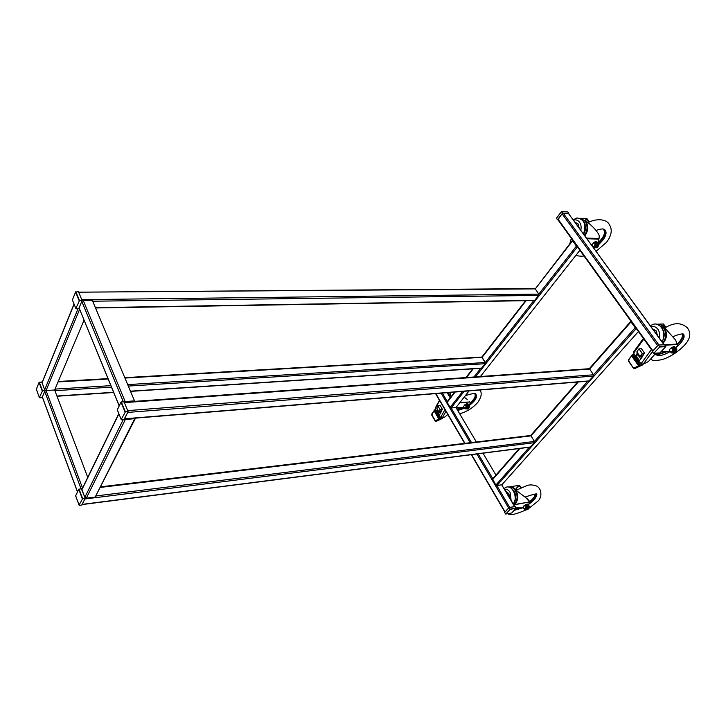 <?xml version="1.0" encoding="UTF-8"?>
<svg xmlns="http://www.w3.org/2000/svg" width="726" height="726" viewBox="0 0 726 726"><rect width="100%" height="100%" fill="white"/><g stroke="black" fill="none" stroke-linecap="round" stroke-linejoin="round"><path stroke-width="1.09" d="M514.888 506.666L509.688 507.401L496.874 485.64L502.029 484.714L496.874 485.64L495.858 485.05L496.874 485.64L636.239 328.533L496.874 485.64L509.688 507.401L514.58 506.567L501.748 484.895L638.408 331.546L501.748 484.895L514.888 506.666M508.636 507.991L504.924 512.148L471.573 454.648L505.069 511.875L508.636 507.991L476.846 453.977L508.636 507.991M630.958 321.201L636.148 328.406L635.177 327.725L593.505 374.779L593.46 376.095L588.813 381.105L124.255 419.056L127.712 412.422L124.563 418.784L589.213 380.896L593.46 376.095L127.712 412.422L593.46 376.095L593.505 374.779L127.685 410.617L124.382 402.621L127.685 410.617L593.505 374.779L589.621 369.053L593.505 374.779L635.177 327.725L630.994 321.917L589.621 369.053L124.382 402.621L123.892 402.14L124.382 402.621L589.621 369.053L589.022 368.717L589.621 369.053L630.994 321.917L630.83 321.319L589.231 368.744L630.958 321.201M492.618 479.55L495.858 485.05L492.546 478.96L519.925 448.45L492.618 479.55M572.623 240.17L577.342 246.731L576.417 246.078L538.81 294.121L538.774 295.391L534.499 300.537L96.095 307.96L534.499 300.537L95.959 307.652L534.935 300.301L538.774 295.391L93.255 301.208L538.774 295.391L538.81 294.121L81.757 299.638L78.825 292.56L81.757 299.638L538.81 294.121L535.271 288.884L538.81 294.121L576.417 246.078L572.614 240.787L535.271 288.884L78.444 292.188L535.271 288.884L534.79 288.603L535.271 288.884L572.623 240.17M455.973 407.54L451.127 407.985L455.973 407.54L476.356 441.971L455.973 407.54L469.087 390.887L455.973 407.54M450.147 407.404L451.127 407.985L450.147 407.404L447.171 402.349L450.147 407.404L462.671 391.414L450.147 407.404M447.18 401.75L447.171 402.349L447.18 401.75M664.226 344.823L658.927 344.977L563.204 213.117L562.069 213.762L557.94 219.769L562.069 213.762L563.204 213.117L568.249 213.371L563.204 213.117L658.927 344.977L663.963 344.696L568.531 213.553L664.226 344.823M657.692 345.667L652.674 351.366L652.901 350.885L558.022 219.143L652.901 350.885L657.692 345.667L562.069 213.762L657.692 345.667M530.071 435.7L530.978 435.863L534.454 441.453L534.418 442.688L530.343 447.116L81.956 504.597L84.86 498.989L82.183 504.388L530.652 446.944L534.418 442.688L84.86 498.989L534.418 442.688L534.454 441.453L96.168 495.931L534.454 441.453L530.978 435.863L100.469 487.4L530.388 435.527L100.76 486.819L530.071 435.7M81.947 489.614L84.833 497.337L86.312 498.163L95.197 497.056L95.995 496.257L95.197 497.056L86.312 498.163L84.833 497.337L81.493 489.115L81.947 489.614L118.901 413.838L81.947 489.614M481.61 357.083L485.286 362.51L485.258 363.699L481.492 368.273L131.125 391.35L481.492 368.273L131.034 391.142L481.828 368.073L485.258 363.699L128.892 386.041L485.258 363.699L485.286 362.51L128.284 384.58L485.286 362.51L482.091 357.373L125.525 378.019L481.61 357.083L125.362 377.629L481.61 357.083M42.371 396.968L44.694 391.323L42.371 396.968L44.694 391.323L42.371 396.968L77.537 491.856L42.371 396.968M42.09 382.856L44.667 389.744L42.044 382.656L74.034 304.003L42.044 382.656L44.667 389.744L42.09 382.856L74.106 304.167L42.09 382.856L41.727 382.448L42.09 382.856M79.07 307.933L81.784 301.354L79.07 307.933L81.784 301.354L83.263 300.51L92.347 300.401L93.173 301.018L92.347 300.401L134.519 400.87L135.354 401.315L134.519 400.87L125.144 401.542L134.519 400.87L92.347 300.401L83.263 300.51L125.144 401.542L124.082 401.905L125.144 401.542L83.263 300.51L81.784 301.354L79.07 307.933L119.227 405.789L79.07 307.933M55.448 389.299L54.659 390.007L46.065 390.543L44.667 389.744L78 308.759L44.667 389.744L46.065 390.543L44.694 391.323L46.065 390.543L79.57 309.448L46.065 390.543L54.659 390.007L46.065 390.543L54.659 390.007L83.998 320.239L54.659 390.007L55.466 390.515L54.659 390.007L55.448 389.299M79.361 308.641L119.164 405.925L79.361 308.641M134.709 418.702L135.508 418.131L95.197 497.056L134.709 418.702L125.353 419.474L134.709 418.702M124.346 419.22L125.353 419.474L86.312 498.163L125.353 419.474L124.346 419.22M82.192 488.716L81.893 489.333L82.192 488.716M82.238 488.625L81.684 488.897L82.238 488.625M39.376 397.53L42.498 390.769L39.376 397.53L36.327 389.272L39.077 382.466L42.162 390.751M39.286 382.139L42.498 390.769L44.985 390.615L41.772 381.994L39.077 382.466M44.985 390.615L42.081 397.666L39.603 397.83M75.876 308.459L79.488 300.564L75.876 308.459L72.391 299.965L75.613 292.052L79.116 300.555M75.84 291.707L79.488 300.564L82.12 300.528L78.462 291.68L75.613 292.052M82.12 300.528L78.735 308.75L76.112 308.795M79.061 505.087L82.619 498.626L79.061 505.087L75.64 495.831L78.807 489.315L82.256 498.599M79.025 488.961L82.619 498.626L85.196 498.308L81.593 488.652L78.807 489.315M75.676 495.758L79.061 505.151M85.196 498.308L81.847 505.06L79.288 505.387M121.215 419.456L125.38 411.833L121.215 419.456L117.303 409.863L121.015 402.195L124.981 411.814M121.251 401.814L125.38 411.833L128.103 411.624L123.964 401.623L121.015 402.195M117.322 409.809L121.224 419.528M128.103 411.624L124.173 419.574L121.46 419.791M510.151 509.343L505.759 514.035L510.151 509.343L516.014 508.336L511.73 512.983L505.868 513.999M511.712 512.964L505.759 514.035M505.577 513.972L504.624 512.356L509.08 507.51L515.188 506.458L516.014 508.336M509.08 507.51L510.033 509.126L516.141 508.073M659.662 347.01L653.727 353.326L659.662 347.01L665.706 346.665L659.943 352.89L653.899 353.272M653.545 353.253L652.311 351.538L658.3 345.013L664.589 344.659L665.706 346.665M658.3 345.013L659.553 346.738L665.842 346.375M567.805 211.938L568.875 213.408L562.577 213.081L557.514 219.806L556.461 218.199L561.443 211.556L567.514 211.919M562.577 213.081L561.497 211.611L556.452 218.335M557.514 219.806L557.985 219.833M509.679 497.873L508.745 493.744L505.986 491.629M513.164 503.753C518.373 498.453 512.656 484.669 506.349 487.191L505.904 487.364M513.699 504.661L529.553 501.975L525.815 497.619L516.349 490.531L516.023 488.707L518.881 485.395L520.46 486.311M521.341 487.582L519.036 486.22L516.059 488.534M527.276 498.835L529.408 501.14M511.403 488.471L514.144 491.239C516.34 495.586 516.259 499.406 513.917 502.701M529.381 502.002L513.817 504.869M516.032 507.891L523.5 507.891M528.682 504.997L529.345 502.229M535.924 494.125L536.106 494.37C536.813 495.704 536.015 497.628 533.71 500.132L529.245 503.98M514.135 510.387L522.475 507.91L514.117 510.405M535.861 494.116L536.106 494.442C536.895 496.756 534.608 499.933 529.245 503.953M526.323 509.761L527.675 508.082L528.873 508.336L537.258 501.702M527.512 509.634L526.586 509.815L527.802 508.481L528.764 508.69L527.512 509.634M528.437 507.129L525.56 508.799M526.259 506.231L527.348 505.741L526.94 505.06L525.851 505.55L526.259 506.231M529.163 507.329L529.617 506.557L527.394 504.08L525.905 504.488L523.001 507.066L524.154 508.99L527.294 506.802L525.805 507.22L524.653 505.287M528.546 505.995L527.294 506.802L529.2 506.476L528.791 507.755M525.805 507.22L524.807 509.461L524.154 508.99M529.617 506.557L527.394 504.08M527.339 504.08L523.709 505.977M525.951 509.407L525.343 509.525M527.312 505.759L526.931 505.115L525.869 505.586M449.34 395.933L448.732 392.548M454.195 392.712L454.049 392.113M431.916 413.884L431.77 415.163L434.992 420.753L438.858 419.174L434.157 410.807M435.11 420.563L431.897 414.973L434.302 410.136L439.357 418.848L438.858 419.174L439.23 419.574L439.838 418.448L434.783 409.727L431.879 413.784L434.066 410.925M431.897 414.973L435.718 421.298L439.23 419.574M435.664 409.528L434.302 410.136L439.357 418.857L442.252 418.004M435.609 409.346L434.302 410.136L439.357 418.857L441.49 418.067M435.682 421.289L436.498 421.252L435.918 420.79M441.299 411.424L442.325 409.155L440.355 409.6L442.352 409.428M442.216 418.485L436.498 421.252L442.297 418.185M438.059 405.689L440.083 405.308L442.325 409.155M475.367 393.791L475.911 394.309C477.018 395.897 476.492 398.093 474.323 400.888L469.468 405.362M464.631 408.23L457.906 410.417M475.267 393.764L475.938 394.409C477.327 397.313 475.167 400.961 469.459 405.353M464.613 408.221L457.897 410.39M466.936 409.01L466.382 408.738L467.88 407.232L469.178 407.313L469.05 407.758M467.843 408.91L467.018 409.047L467.998 407.622L468.932 408.066L467.843 408.91M468.687 406.469L465.974 408.085M466.528 405.462L467.58 405.026L467.208 404.409L466.156 404.854L466.528 405.462M468.697 405.253L467.49 405.979L469.386 405.807L469.132 407.204L469.849 406.006L467.662 403.52L464.994 404.645L463.569 406.469L464.604 408.203L467.49 405.979L466.074 406.351L465.039 404.618M466.074 406.351L465.284 408.747L464.604 408.203M465.756 408.947L466.41 408.82L465.756 408.947M469.849 406.006L467.662 403.52M466.936 403.665L464.341 405.199M467.544 405.035L467.199 404.473L466.183 404.899M657.302 335.33L656.077 331.056L652.765 329.105M661.93 341.674C667.13 334.532 661.105 322.108 653.554 324.232L652.719 324.458M628.725 359.606L628.589 361.303M633.253 367.928L628.789 360.976L628.861 359.742L632.074 354.996L639.343 365.287L638.544 365.722L631.556 355.876L632.083 355.141M638.953 366.222L638.544 365.722L634.542 367.81L634.941 368.309L638.953 366.222L639.987 364.779L632.7 354.488L628.689 359.533L631.602 355.949M633.244 367.919L635.105 368.409L642.564 364.924L642.619 364.252M633.97 353.97L632.019 354.914L634.043 354.188M642.392 364.234L639.343 365.287L642.555 364.915L634.206 368.536M633.553 368.218L628.589 361.294L633.217 367.882M639.034 348.916L641.258 348.507L644.507 353.054L642.71 355.876M642.583 364.897L642.682 364.443M683.084 334.005L683.456 334.341C684.999 336.401 683.792 339.614 679.835 343.997L677.04 346.674M654.87 354.442L658.945 355.667C662.157 355.395 665.933 354.007 670.261 351.502C665.923 354.034 662.139 355.431 658.918 355.695L654.843 354.479M682.994 333.996L683.493 334.441C685.108 337.182 682.966 341.247 677.068 346.629M673.547 353.181L672.92 352.954L675.017 350.885L676.269 350.912L676.151 351.393M674.463 353.063L673.683 353.226L675.135 351.366L676.06 351.774L674.463 353.063M672.92 352.954L672.312 352.164M673.374 348.734L674.608 348.208L674.073 347.482L672.848 348.008L673.374 348.734M676.351 350.368L676.85 349.542L674.508 346.438L673.374 346.674L670.434 348.462L669.245 350.104L670.733 352.146L674.626 349.342L672.938 349.778L671.441 347.736M676.006 348.48L674.626 349.342L676.587 349.224L676.106 350.694M672.938 349.778L671.314 352.881L670.733 352.146M672.476 353.027L671.314 352.881L672.884 352.909M676.85 349.542L674.508 346.438M673.574 346.62L670.189 348.707M672.276 352.074L675.57 349.923M674.536 348.235L674.046 347.563L672.884 348.053M579.049 227.982L577.96 224.044L575.046 222.483M583.459 234.017C586.563 224.788 584.484 219.443 577.215 217.972L576.625 218.072M586.417 238.083L599.05 238.482L599.286 235.705C597.471 231.403 593.069 226.53 586.1 221.085L585.592 219.778L586.898 218.571L588.85 221.022M589.358 221.984L586.844 219.497L585.601 219.896M583.332 221.112L583.758 221.639C586.236 225.695 586.181 229.888 583.595 234.208M599.05 238.482L598.85 239.126L586.898 238.745M598.006 243.146L598.85 239.126M603.996 229.18L604.74 229.688C606.99 232.048 606.292 235.623 602.653 240.415L598.859 244.317C605.384 238.164 607.381 233.345 604.831 229.824L604.041 229.253L604.522 229.833C606.156 233.409 604.041 237.928 598.17 243.373M580.419 250.996L579.756 250.661M580.373 250.933L579.784 250.633M603.823 229.135L604.831 229.824M595.964 247.865L595.193 247.575L597.044 245.461L598.315 245.615L598.215 246.232M596.699 247.757L596.119 247.884C595.338 247.475 595.692 246.822 597.171 245.923L598.052 246.677L596.699 247.757M595.193 247.575L594.676 246.894M595.502 243.428L596.672 242.965L596.2 242.33L595.03 242.793L595.502 243.428M597.979 243.201L596.654 243.972L598.614 244.027L598.324 245.624L598.977 244.471L596.654 241.395L593.723 242.557L591.799 244.98L593.124 246.786L596.654 243.972L595.048 244.363L593.723 242.557M595.048 244.363L593.759 247.602L593.124 246.786M594.122 248.047L593.759 247.602L595.347 247.775L594.122 248.047M598.977 244.471L596.654 241.395M594.658 241.967L592.97 243.192M594.621 246.795L597.679 244.716M596.609 242.992L596.182 242.411L595.075 242.847M465.112 397.866L464.286 397.176M460.084 402.503L469.704 401.977L459.803 402.857M444.956 409.664L440.573 417.514L442.198 418.031L444.702 417.078L447.779 414.492M456.355 407.794L464.114 407.395M469.323 405.117L470.348 403.111L469.704 401.977M435.518 407.576L439.72 400.725M469.831 402.159L469.459 401.551M437.479 409.41L436.562 411.07L439.148 415.517L441.363 411.533M440.573 417.514L437.533 413.874L435.409 408.62M436.562 411.07L437.215 410.916L439.511 414.864M437.769 409.918L437.215 410.916M666.014 327.353L663.382 324.958M664.671 344.768L677.086 344.07L675.616 340.058L664.58 327.68L663.128 324.939L663.41 323.977L665.279 326.319M677.086 344.07L677.049 344.532L664.998 345.213M651.403 349.614L641.14 363.581L643.172 364.189L648.409 361.557L655.832 353.19M661.286 351.457L670.171 351.375M675.888 348.226L677.24 345.794L677.049 344.532M633.798 351.72L633.698 353.072L643.79 339.033M637.492 352.99L635.332 355.985L639.052 361.239L642.809 356.094M641.14 363.581L636.638 359.361L633.698 353.072M635.332 355.985L636.049 355.831L639.47 360.668M637.791 353.417L636.049 355.831M495.949 475.085L482.99 453.187L495.949 475.085M450.22 397.83L447.171 392.675L450.22 397.83M492.782 478.697L478.125 453.814L492.782 478.697M471.492 442.551L451.127 407.985L464.223 391.287L451.127 407.985L471.492 442.551M447.334 401.551L442.343 393.065L447.334 401.551M470.221 442.706L441.072 393.174L470.221 442.706M464.949 443.332L435.836 393.601L464.949 443.332M578.286 381.967L530.978 435.863L578.286 381.967M587.833 381.186L534.454 441.453L587.833 381.186M529.327 447.252L495.858 485.05L529.327 447.252M579.892 250.27L480.403 376.522L579.892 250.27M526.114 300.682L482.091 357.373L526.114 300.682M473.198 368.817L466.437 377.529L473.198 368.817M455.184 392.022L447.171 402.349L455.184 392.022M533.782 300.546L485.286 362.51L533.782 300.546M480.739 368.327L473.951 376.985L480.739 368.327M577.442 246.858L475.521 376.876L577.442 246.858M108.129 379.026L58.561 381.903L108.129 379.026M110.851 385.66L55.539 389.072L110.851 385.66M111.459 387.139L55.512 390.642L111.459 387.139M113.565 392.285L57.535 395.969L113.565 392.285M81.784 301.354L123.266 401.669L81.784 301.354M123.229 419.646L84.833 497.337L123.229 419.646M87.737 477.345L54.659 390.007L87.737 477.345M82.528 488.035L46.065 390.543L82.528 488.035M81.031 488.716L44.694 391.323L81.031 488.716M505.85 491.402L508.853 493.616L509.815 498.109M504.624 489.333C506.712 488.934 508.536 489.941 510.088 492.355L511.122 500.305M506.957 493.263L508.472 495.84M508.953 487.146C511.44 486.719 513.609 487.945 515.442 490.83C517.747 495.549 517.629 499.66 515.061 503.172L513.509 504.334M508.745 487.101L509.706 486.828C512.166 486.547 514.28 487.818 516.059 490.64C518.418 495.459 518.291 499.66 515.669 503.236L513.663 504.597M514.562 501.33C516.204 497.02 515.514 493.099 512.483 489.56M515.242 509.189L519.707 507.901M529.354 502.51C533.782 499.052 535.824 496.248 535.498 494.088M534.989 494.079C535.243 496.04 533.465 498.571 529.653 501.693M518.328 507.901L515.805 508.581M448.886 392.539L449.458 396.142M447.643 392.639L448.214 394.046M450.474 392.403L450.873 396.995M431.97 413.956L431.77 415.19M434.992 420.771L436.544 421.225M437.451 411.324L438.005 410.317L437.469 411.352M440.836 412.477L440.727 411.651L439.203 411.996L440.383 409.872L438.94 411.932L436.716 408.03L437.878 405.898L436.698 408.076L437.95 405.707L440.083 405.308M440.455 413.167L440.945 411.751M437.878 405.898L440.128 409.754L437.86 405.798L439.974 405.226M440.283 413.466L439.411 411.978L440.283 413.475M436.762 408.121L438.94 411.932L440.709 411.678M467.199 399.4L465.411 398.075M457.353 409.482L463.968 407.404M470.357 403.384C474.586 399.763 476.301 396.714 475.512 394.227L475.938 394.409M466.119 398.601L467.063 399.291M474.713 393.655C476.084 396.069 474.477 399.236 469.903 403.157M462.698 407.467L457.09 409.028M652.583 328.842L656.231 330.884L657.493 335.584M650.941 326.6C653.618 325.901 655.914 326.773 657.847 329.214L657.847 329.214C659.625 331.836 660.088 334.759 659.235 337.98M654.062 330.884L655.696 333.125M633.426 367.565L634.542 367.81M628.789 360.976L628.861 359.742M637.673 354.497L636.375 356.294M641.72 357.591L642.029 356.248L640.368 356.611L642.365 353.871L644.525 353.39M637.619 354.424L636.321 356.221M637.891 353.553L637.6 354.352L637.909 353.58M638.771 349.079L636.82 351.928L638.862 348.952L641.258 348.507M641.866 356.321L640.877 358.744M644.507 353.054L642.056 353.725L640.06 356.475L636.82 351.928L640.06 356.475M636.303 356.194L637.6 354.397L640.786 358.871L637.655 354.424M639.098 348.979L642.347 353.535L639.098 348.979M666.668 351.411L658.536 353.943L655.578 353.508M655.224 353.989L658.473 354.542L667.884 351.402M677.113 344.895C681.914 340.303 683.819 336.719 682.83 334.132L682.739 333.978M682.122 333.969C683.239 336.356 681.551 339.768 677.04 344.206M574.883 222.256L578.087 223.871L579.221 228.209M573.449 220.287C575.791 219.406 577.814 220.023 579.511 222.165L579.511 222.165C581.081 224.497 581.499 227.22 580.773 230.342M576.145 223.998L577.587 225.977M580.355 218.472L585.156 221.258C587.815 225.822 587.643 230.423 584.639 235.061L584.412 235.342M580.01 218.326L585.809 221.131C588.523 225.795 588.35 230.496 585.283 235.224L584.775 235.823M583.731 233.518C585.546 230.178 585.773 226.766 584.412 223.29M603.215 229.035C605.911 232.148 604.286 236.64 598.324 242.52M445.936 411.343L442.198 418.031M656.785 324.277L657.484 324.204C660.17 324.141 662.439 325.321 664.29 327.762C667.366 332.971 667.14 337.917 663.618 342.59L663.029 343.18M657.329 324.44L663.618 327.925C666.631 333.025 666.414 337.871 662.965 342.454L662.702 342.726M661.704 327.798C664.844 332.136 665.016 336.61 662.212 341.22M652.402 351.665L643.172 364.189M663.691 337.1L663.491 331.773M504.888 512.075L471.301 454.685L504.888 512.075M464.676 443.368L435.564 393.619L464.676 443.368M577.587 382.021L530.624 435.555L577.587 382.021M519.235 448.541L492.546 478.96L519.235 448.541M525.606 300.691L481.819 357.119L525.606 300.691M472.708 368.853L465.947 377.565L472.708 368.853M454.703 392.058L447.098 401.859L454.703 392.058M652.583 351.239L557.858 219.66L652.583 351.239M589.022 368.717L124.173 402.122L589.022 368.717M107.965 378.627L58.742 381.468L107.965 378.627M113.655 392.503L57.617 396.196L113.655 392.503M534.79 288.603L78.671 292.179L534.79 288.603M118.81 413.611L81.893 489.333L118.81 413.611M77.491 491.956L42.335 397.095L77.491 491.956M39.086 382.393L36.309 389.263L39.386 397.585M75.622 291.97L72.391 299.965L75.885 308.532M78.807 489.224L75.613 495.822M121.024 402.095L117.267 409.845M511.73 512.983L516.077 508.291M665.778 346.611L659.934 352.918L653.727 353.326M567.687 211.883L561.443 211.556L556.461 218.199M506.349 487.191L504.098 488.444M508.717 487.092L509.706 486.828M518.836 485.404L509.788 486.81M525.08 497.056C534.073 494.016 537.957 493.172 536.714 494.524L536.106 494.37M516.195 490.241L527.13 485.512C529.962 484.532 533.265 484.768 537.049 486.22C542.376 489.696 541.832 498.508 537.494 501.448M508.028 513.636C509.416 515.805 515.542 514.516 526.386 509.77M536.106 494.442L535.57 494.088M526.032 509.552L525.533 508.726M528.882 507.901L528.464 507.202M437.978 410.281L437.424 411.288M465.511 395.625C472.345 393.401 475.848 392.966 476.002 394.309L475.911 394.309M479.813 390.007C482.109 392.721 481.529 396.741 478.089 402.059M459.867 413.72C466.845 411.724 472.844 407.948 477.844 402.376M466.382 408.738L465.938 407.994M469.078 407.141L468.724 406.56M653.554 324.232L650.269 325.675M635.105 368.409L634.179 368.527M641.984 356.294L640.023 356.557L636.793 352.01L638.78 349.015L641.094 348.426M637.855 353.508L637.6 354.388M672.938 336.755C682.857 332.299 684.455 334.505 683.765 334.377L683.456 334.341M664.807 327.98C673.782 322.389 681.269 322.317 687.286 327.762C691.479 333.161 690.381 339.151 684.001 345.712M650.814 359.134C652.021 360.758 655.877 360.886 662.375 359.542C670.189 356.929 677.331 352.391 683.792 345.939M683.493 334.441L682.73 333.978M673.683 353.226L673.22 353.181M676.142 350.749L675.616 350.023M577.215 217.972L573.041 219.742M579.992 218.317L580.864 218.29M586.826 218.571L581.045 218.299M596.119 230.387C603.542 227.955 603.705 229.198 604.74 229.688M587.761 222.746C598.351 217.201 607.716 220.259 609.25 224.552C612.526 229.362 611.691 235.179 606.764 242.003M571.308 238.337L569.783 243.764M576.253 255.107C577.715 256.069 580.31 256.378 584.04 256.033M596.073 251.332L606.546 242.275M598.17 245.415L597.743 244.825M435.337 407.903L439.484 400.316M663.364 323.977L657.683 324.195M656.767 324.277L657.484 324.204M633.589 352.019L643.354 338.425"/></g></svg>

